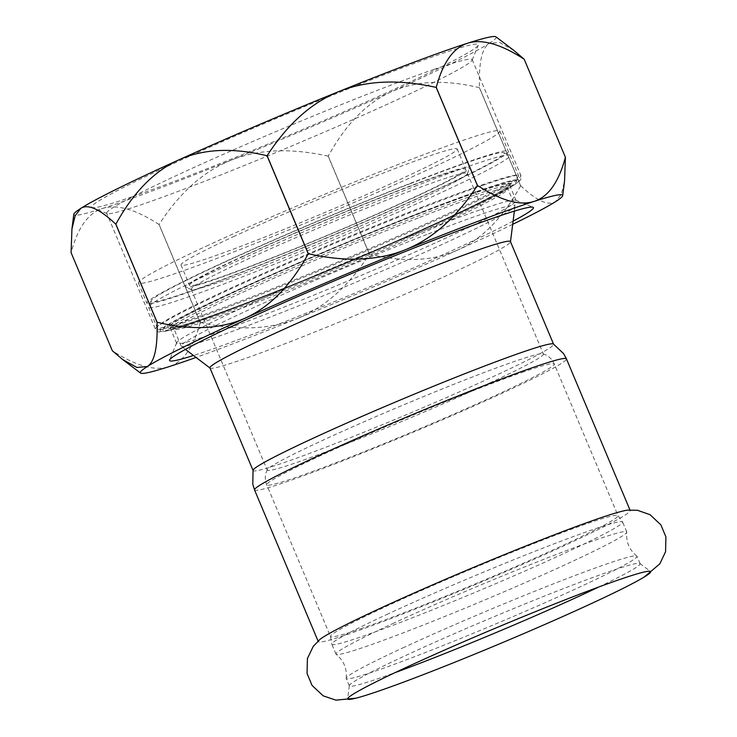 <?xml version="1.0" encoding="UTF-8"?>
<svg xmlns="http://www.w3.org/2000/svg" width="737" height="737" viewBox="0 0 737 737"><rect width="100%" height="100%" fill="white"/><g stroke="black" fill="none" stroke-linecap="round" stroke-linejoin="round"><path stroke-width="0.55" stroke-dasharray="3.69 2.76" d="M319.784 639.569A169.16 8.264 157.2 0 0 318.31 641.614A169.16 8.264 157.2 0 0 350.812 633.286A169.16 8.264 157.2 0 0 526.135 562.773A169.16 8.264 157.2 0 0 630.181 510.52A169.16 8.264 157.2 0 0 627.684 510.142M402.697 647.97A157.7 7.702 -22.8 0 1 552.492 584.211A157.7 7.702 -22.8 0 1 636.823 556.039A157.7 7.702 -22.8 0 1 636.971 556.214A157.7 7.702 -22.8 0 1 580.48 586.68A157.7 7.702 -22.8 0 1 428.833 651.167A157.7 7.702 -22.8 0 1 346.206 678.436A157.7 7.702 -22.8 0 1 346.178 678.215A157.7 7.702 -22.8 0 1 402.697 647.97M598.785 586.993A157.7 7.702 157.2 0 0 640.103 563.667A157.7 7.702 157.2 0 0 639.956 563.483A157.7 7.702 157.2 0 0 609.794 571.433A157.7 7.702 157.2 0 0 405.829 655.423A157.7 7.702 157.2 0 0 349.31 685.659A157.7 7.702 157.2 0 0 349.338 685.889A157.7 7.702 157.2 0 0 379.647 678.123A157.7 7.702 157.2 0 0 394.921 672.688M392.489 623.695A157.7 7.702 -22.8 0 1 544.146 559.199A157.7 7.702 -22.8 0 1 626.763 531.93A157.7 7.702 -22.8 0 1 626.791 532.151A157.7 7.702 -22.8 0 1 570.272 562.395A157.7 7.702 -22.8 0 1 420.477 626.164A157.7 7.702 -22.8 0 1 336.146 654.327A157.7 7.702 -22.8 0 1 335.998 654.152A157.7 7.702 -22.8 0 1 392.489 623.695M388.325 613.783A157.7 7.702 157.2 0 0 331.807 644.064A157.7 7.702 157.2 0 0 331.834 644.249A157.7 7.702 157.2 0 0 414.461 616.98A157.7 7.702 157.2 0 0 566.108 552.492A157.7 7.702 157.2 0 0 622.599 522.026A157.7 7.702 157.2 0 0 622.489 521.879A157.7 7.702 157.2 0 0 538.425 549.903A157.7 7.702 157.2 0 0 388.325 613.783M253.067 470.215A162.988 7.96 157.2 0 0 253.077 470.519A162.988 7.96 157.2 0 0 284.39 462.495A162.988 7.96 157.2 0 0 332.378 444.715A162.988 7.96 157.2 0 0 495.2 375.686A162.988 7.96 157.2 0 0 553.579 344.207A162.988 7.96 157.2 0 0 553.367 343.976M489.727 382.964A149.777 7.315 157.2 0 0 543.381 354.027A149.777 7.315 157.2 0 0 542.994 353.742A149.777 7.315 157.2 0 0 402.476 405.322A149.777 7.315 157.2 0 0 267.301 469.626A149.777 7.315 157.2 0 0 267.236 470.105A149.777 7.315 157.2 0 0 296.016 462.735A149.777 7.315 157.2 0 0 340.107 446.392A149.777 7.315 157.2 0 0 489.727 382.964M217.129 265.375A196.024 9.581 157.2 0 0 146.912 303.239A196.024 9.581 157.2 0 0 249.613 269.346A196.024 9.581 157.2 0 0 438.119 189.179A196.024 9.581 157.2 0 0 508.337 151.306A196.024 9.581 157.2 0 0 405.636 185.199A196.024 9.581 157.2 0 0 217.129 265.375M411.034 183.356A191.62 9.36 157.2 0 0 151.011 301.018A191.62 9.36 157.2 0 0 331.254 235.904A191.62 9.36 157.2 0 0 503.887 152.688A191.62 9.36 157.2 0 0 411.034 183.356M394.737 191.942A154.18 7.536 -22.8 0 1 469.727 167.935A154.18 7.536 -22.8 0 1 330.545 234.219A154.18 7.536 -22.8 0 1 185.807 287.292A154.18 7.536 -22.8 0 1 250.396 252.791A154.18 7.536 -22.8 0 1 394.737 191.942M243.201 256.384A149.777 7.315 157.2 0 0 189.556 285.311A149.777 7.315 157.2 0 0 268.019 259.415A149.777 7.315 157.2 0 0 412.047 198.17A149.777 7.315 157.2 0 0 465.701 169.234A149.777 7.315 157.2 0 0 387.229 195.13A149.777 7.315 157.2 0 0 243.201 256.384M208.608 245.089A196.024 9.581 157.2 0 0 138.39 282.953A196.024 9.581 157.2 0 0 241.091 249.06A196.024 9.581 157.2 0 0 429.597 168.893A196.024 9.581 157.2 0 0 499.815 131.029A196.024 9.581 157.2 0 0 397.114 164.922A196.024 9.581 157.2 0 0 208.608 245.089M234.679 236.098A149.777 7.315 157.2 0 0 181.035 265.034A149.777 7.315 157.2 0 0 259.498 239.138A149.777 7.315 157.2 0 0 403.526 177.884A149.777 7.315 157.2 0 0 457.17 148.957A149.777 7.315 157.2 0 0 378.707 174.853A149.777 7.315 157.2 0 0 234.679 236.098M422.974 211.749A191.62 9.36 -22.8 0 1 516.176 181.919A191.62 9.36 -22.8 0 1 343.193 264.297A191.62 9.36 -22.8 0 1 163.301 330.259A191.62 9.36 -22.8 0 1 243.578 287.375A191.62 9.36 -22.8 0 1 422.974 211.749M200.243 322.539A247.918 12.114 157.2 0 0 200.317 322.511L159.1 224.463A247.918 12.114 -22.8 0 1 159.026 224.49L200.243 322.539C193.61 347.403 183.163 362.125 168.92 366.694C154.669 371.255 135.801 365.921 112.319 350.711A247.918 12.114 157.2 0 0 112.319 350.711L71.102 252.662A247.918 12.114 -22.8 0 1 71.093 252.662M369.467 254.173L328.251 156.124A247.918 12.114 -22.8 0 1 328.168 156.161L369.384 254.21A247.918 12.114 157.2 0 0 369.467 254.173C403.784 262.492 433.19 261.119 457.686 250.036A229.069 11.193 -22.8 0 1 297.49 318.43C324.879 307.357 348.841 285.956 369.384 254.21M479.418 87.712L520.635 185.761A247.918 12.114 157.2 0 0 520.691 185.733L479.474 87.685A247.918 12.114 -22.8 0 1 479.418 87.712C445.102 79.393 415.686 80.766 391.19 91.849A229.069 11.193 -22.8 0 1 230.994 160.242C203.596 171.316 179.635 192.725 159.1 224.463M513.882 50.438L499.612 42.479L489.193 43.382A229.069 11.193 -22.8 0 1 391.19 91.849C366.704 102.94 345.717 124.369 328.251 156.124M495.964 36.85A229.069 11.193 -22.8 0 1 489.193 43.382C481.952 47.997 478.709 62.765 479.474 87.685M200.317 322.511C237.701 330.849 270.092 329.494 297.49 318.43A229.069 11.193 -22.8 0 1 196.033 357.445M328.168 156.161C290.774 147.824 258.383 149.187 230.994 160.242A229.069 11.193 -22.8 0 1 102.425 208.507A229.069 11.193 -22.8 0 1 73.792 214.31M159.026 224.49C135.544 209.28 116.676 203.946 102.425 208.507C88.182 213.076 77.744 227.797 71.102 252.662M434.084 69.361A198.225 9.682 157.2 0 0 228.627 151.997A198.225 9.682 157.2 0 0 106.69 213.233A198.225 9.682 157.2 0 0 107.095 213.583A198.225 9.682 157.2 0 0 144.784 203.476A198.225 9.682 157.2 0 0 346.003 122.692A198.225 9.682 157.2 0 0 472.141 60.13A198.225 9.682 157.2 0 0 472.177 59.605A198.225 9.682 157.2 0 0 434.084 69.361M203.909 318.55A185.899 9.084 157.2 0 0 392.609 242.795A185.899 9.084 157.2 0 0 510.898 184.121A185.899 9.084 157.2 0 0 336.044 247.291A185.899 9.084 157.2 0 0 168.57 328.029A185.899 9.084 157.2 0 0 203.909 318.55M474.61 195.001A184.13 8.991 157.2 0 0 283.763 271.76A184.13 8.991 157.2 0 0 170.496 328.647A184.13 8.991 157.2 0 0 170.873 328.96A184.13 8.991 157.2 0 0 205.881 319.572A184.13 8.991 157.2 0 0 392.793 244.537A184.13 8.991 157.2 0 0 509.958 186.424A184.13 8.991 157.2 0 0 509.986 185.936A184.13 8.991 157.2 0 0 474.61 195.001M480.745 209.603A184.13 8.991 -22.8 0 1 515.753 200.215A184.13 8.991 -22.8 0 1 516.13 200.538A184.13 8.991 -22.8 0 1 402.863 257.416A184.13 8.991 -22.8 0 1 212.016 334.174A184.13 8.991 -22.8 0 1 176.631 343.249A184.13 8.991 -22.8 0 1 176.668 342.751A184.13 8.991 -22.8 0 1 293.833 284.639A184.13 8.991 -22.8 0 1 480.745 209.603M131.997 196.797A209.686 10.244 -22.8 0 1 92.125 207.493A209.686 10.244 -22.8 0 1 281.027 116.428A209.686 10.244 -22.8 0 1 478.267 45.178A209.686 10.244 -22.8 0 1 344.842 111.351A209.686 10.244 -22.8 0 1 131.997 196.797M520.691 185.733C536.776 200.897 548.439 206.176 555.689 201.57L561.345 194.2L564.56 180.952M512.694 224.324A229.069 11.193 -22.8 0 1 457.686 250.036C482.182 238.945 503.159 217.516 520.635 185.761M513.109 221.118A197.35 9.645 -22.8 0 1 207.493 350.812A197.35 9.645 -22.8 0 1 193.463 355.492M264.132 265.652A149.777 7.315 157.2 0 0 467.378 173.692A149.777 7.315 157.2 0 0 467.405 173.287A149.777 7.315 157.2 0 0 394.525 197.009A149.777 7.315 157.2 0 0 191.261 289.374A149.777 7.315 157.2 0 0 191.565 289.632A149.777 7.315 157.2 0 0 264.132 265.652M414.664 186.406A196.024 9.581 -22.8 0 1 509.645 155.028A196.024 9.581 -22.8 0 1 510.041 155.369A196.024 9.581 -22.8 0 1 244.002 276.255A196.024 9.581 -22.8 0 1 148.625 307.292A196.024 9.581 -22.8 0 1 148.653 306.767A196.024 9.581 -22.8 0 1 414.664 186.406M423.185 206.682A196.024 9.581 157.2 0 0 157.147 327.578A196.024 9.581 157.2 0 0 157.543 327.919A196.024 9.581 157.2 0 0 252.524 296.532A196.024 9.581 157.2 0 0 518.535 176.171A196.024 9.581 157.2 0 0 518.562 175.646A196.024 9.581 157.2 0 0 423.185 206.682M426.898 234.458A181.053 8.844 157.2 0 0 181.182 346.104A181.053 8.844 157.2 0 0 181.348 346.307A181.053 8.844 157.2 0 0 269.272 317.435A181.053 8.844 157.2 0 0 515.016 206.047A181.053 8.844 157.2 0 0 514.988 205.789A181.053 8.844 157.2 0 0 426.898 234.458M209.944 367.91A162.988 7.96 157.2 0 0 210.091 368.095A162.988 7.96 157.2 0 0 289.245 342.106A162.988 7.96 157.2 0 0 510.474 241.819A162.988 7.96 157.2 0 0 510.446 241.589M254.551 489.948A169.16 8.264 157.2 0 0 287.052 481.62A169.16 8.264 157.2 0 0 505.84 391.522A169.16 8.264 157.2 0 0 566.431 358.845M360.457 628.818A155.94 7.619 157.2 0 0 562.147 545.758A155.94 7.619 157.2 0 0 618.002 515.633A155.94 7.619 157.2 0 0 588.034 523.316A155.94 7.619 157.2 0 0 426.41 588.329A155.94 7.619 157.2 0 0 330.489 636.492A155.94 7.619 157.2 0 0 360.457 628.818M524.283 371.651A155.94 7.619 157.2 0 0 362.659 436.654A155.94 7.619 157.2 0 0 266.73 484.826A155.94 7.619 157.2 0 0 296.698 477.152A155.94 7.619 157.2 0 0 498.387 394.092A155.94 7.619 157.2 0 0 554.242 363.967A155.94 7.619 157.2 0 0 524.283 371.651M197.479 321.525A194.706 9.517 157.2 0 0 449.312 217.83A194.706 9.517 157.2 0 0 481.639 189.805A194.706 9.517 157.2 0 0 229.815 293.51A194.706 9.517 157.2 0 0 197.479 321.525M482.846 185.365A198.225 9.682 -22.8 0 1 520.939 175.609A198.225 9.682 -22.8 0 1 399.003 236.835A198.225 9.682 -22.8 0 1 193.545 319.48A198.225 9.682 -22.8 0 1 155.461 329.236A198.225 9.682 -22.8 0 1 277.398 268.001A198.225 9.682 -22.8 0 1 482.846 185.365M419.906 213.371A184.572 9.019 157.2 0 0 189.529 313.944A184.572 9.019 157.2 0 0 259.221 297.969A184.572 9.019 157.2 0 0 489.589 197.396A184.572 9.019 157.2 0 0 419.906 213.371M419.731 217.415A181.053 8.844 -22.8 0 1 507.83 188.755A181.053 8.844 -22.8 0 1 262.114 300.401A181.053 8.844 -22.8 0 1 174.024 329.07A181.053 8.844 -22.8 0 1 419.731 217.415M644.156 577.053L643.244 577.605M357.104 697.884L355.953 698.179M640.103 563.667L636.971 556.214M349.338 685.889L346.206 678.436M346.178 678.215C347.063 668.477 343.718 660.518 336.146 654.327M636.823 556.039C629.251 549.857 625.906 541.888 626.791 532.151M626.763 531.93L622.599 522.026M335.998 654.152L331.834 644.249M318.071 641.061L318.31 641.614M629.951 509.958L630.181 510.52M349.31 685.659L347.652 698.75M639.956 563.483L650.476 571.461M267.301 469.626L266.085 472.684C264.896 476.664 265.108 480.717 266.73 484.826L330.489 636.492L331.807 644.064M542.994 353.742L546.016 355.004C549.701 356.938 552.446 359.932 554.242 363.967L618.002 515.633L622.489 521.879M138.39 282.953L146.912 303.239M499.815 131.029L508.337 151.306M181.035 265.034L189.556 285.311M457.17 148.957L465.701 169.234M472.177 59.605L520.939 175.609C521.243 178.501 520.838 180.178 519.714 180.657L515.909 183.789C506.512 190.164 485.609 200.906 453.2 216.024C415.677 233.463 373.033 252.1 325.266 271.944C269.714 294.911 225.402 312.027 192.348 323.294C179.69 327.569 170.514 330.259 164.802 331.374L159.745 331.89C158.75 332.35 157.313 331.466 155.461 329.236L106.69 213.233M509.958 186.424L510.898 184.121M170.873 328.96L168.57 328.029M516.13 200.538L509.986 185.936M176.631 343.249L170.496 328.647M472.141 60.13L478.267 45.178M107.095 213.583L92.125 207.493M176.668 342.751L169.602 360.006M515.753 200.215L533.026 207.235M467.378 173.692L469.727 167.935M191.565 289.632L185.807 287.292M191.261 289.374L267.236 470.105M467.405 173.287L543.381 354.027M151.011 301.018L148.653 306.767M503.887 152.688L509.645 155.028M148.625 307.292L157.147 327.578M510.041 155.369L518.562 175.646M516.176 181.919L518.535 176.171M163.301 330.259L157.543 327.919M181.182 346.104L174.024 329.07L172.117 327.385L180.832 325.69C196.051 321.553 222.206 312.295 259.304 297.923C342.152 265.974 462.32 213.214 496.95 193.38C509.212 186.332 508.033 185.908 507.959 186.212L507.83 188.755L514.988 205.789M514.371 211.123L515.016 206.047M185.42 349.402L181.348 346.307"/><path stroke-width="1.11" d="M644.156 577.053L659.808 563.869L665.566 551.737L665.907 536.895L660.886 524.882L650.089 514.702L637.404 510.271L627.684 510.142A169.16 8.264 157.2 0 0 597.679 518.848A169.16 8.264 157.2 0 0 378.901 608.937A169.16 8.264 157.2 0 0 319.784 639.569L313.225 646.404L307.421 658.537L307.043 673.378L312.027 685.401L323.184 695.848L335.934 700.15L355.953 698.179M619.052 579.733A164.314 8.024 157.2 0 0 406.538 667.243A164.314 8.024 157.2 0 0 347.652 698.75A164.314 8.024 157.2 0 0 357.104 697.884A164.314 8.024 157.2 0 0 379.251 690.891A164.314 8.024 157.2 0 0 525.057 633.037A164.314 8.024 157.2 0 0 643.244 577.605A164.314 8.024 157.2 0 0 650.476 571.461A164.314 8.024 157.2 0 0 619.052 579.733M394.921 672.688A157.7 7.702 157.2 0 0 598.785 586.993M254.551 489.948A169.16 8.264 157.2 0 1 358.606 437.695A169.16 8.264 157.2 0 1 533.929 367.173A169.16 8.264 157.2 0 1 566.431 358.845L563.63 353.64L553.367 343.976A162.988 7.96 157.2 0 0 400.246 400.025A162.988 7.96 157.2 0 0 253.067 470.215L252.791 484.301L254.551 489.948L318.071 641.061M477.401 185.466L436.184 87.417A247.918 12.114 -22.8 0 1 436.249 87.39L477.465 185.438A247.918 12.114 157.2 0 0 477.401 185.466C456.857 217.203 432.895 238.613 405.507 249.686A229.069 11.193 -22.8 0 1 534.067 201.422C519.825 205.982 500.957 200.657 477.465 185.438M267.116 155.719L308.333 253.768A247.918 12.114 157.2 0 0 308.25 253.804L267.034 155.756A247.918 12.114 -22.8 0 1 267.116 155.719C287.651 123.982 311.622 102.572 339.011 91.499A229.069 11.193 -22.8 0 1 467.571 43.234A229.069 11.193 -22.8 0 1 495.964 36.85L513.882 50.438L524.191 59.218L565.408 157.276L524.182 59.218A247.918 12.114 -22.8 0 1 524.191 59.218C500.69 44.008 481.823 38.683 467.571 43.234C453.329 47.813 442.891 62.525 436.249 87.39M115.866 224.177L157.082 322.226A247.918 12.114 157.2 0 0 157.027 322.253L115.81 224.195A247.918 12.114 -22.8 0 1 115.866 224.177C133.333 192.412 154.319 170.984 178.805 159.892A229.069 11.193 -22.8 0 1 339.011 91.499C366.409 80.444 398.8 79.08 436.184 87.417M71.931 228.977L75.156 215.738L80.812 208.359A229.069 11.193 -22.8 0 0 73.792 214.31L71.931 228.977L71.093 252.662L112.31 350.711L122.609 359.499L136.879 367.45L147.308 366.547A229.069 11.193 -22.8 0 1 245.301 318.08C220.805 329.163 191.399 330.545 157.082 322.226M562.699 195.618L564.56 180.952L565.408 157.276A247.918 12.114 157.2 0 0 565.399 157.276C558.757 182.14 548.319 196.853 534.067 201.422A229.069 11.193 -22.8 0 1 562.699 195.618A229.069 11.193 -22.8 0 1 555.689 201.57A229.069 11.193 -22.8 0 1 512.694 224.324M115.81 224.195C99.725 209.032 88.062 203.753 80.812 208.359A229.069 11.193 -22.8 0 1 178.805 159.892C203.301 148.819 232.708 147.437 267.034 155.756M157.027 322.253C157.792 347.164 154.549 361.931 147.308 366.547A229.069 11.193 -22.8 0 0 140.537 373.079L122.609 359.499M308.25 253.804C290.774 285.56 269.797 306.988 245.301 318.08A229.069 11.193 -22.8 0 1 405.507 249.686C378.109 260.741 345.717 262.105 308.333 253.768M196.033 357.445A229.069 11.193 -22.8 0 1 168.92 366.694A229.069 11.193 -22.8 0 1 140.537 373.079M193.463 355.492A197.35 9.645 -22.8 0 1 169.602 360.006A197.35 9.645 -22.8 0 1 295.178 297.72A197.35 9.645 -22.8 0 1 495.504 217.304A197.35 9.645 -22.8 0 1 533.026 207.235A197.35 9.645 -22.8 0 1 513.109 221.118M553.524 344.068L510.446 241.589A162.988 7.96 157.2 0 0 431.145 267.393A162.988 7.96 157.2 0 0 209.944 367.91L253.021 470.39M566.431 358.845L629.951 509.958M510.492 241.69L514.371 211.123M209.981 368.012L185.42 349.402"/></g></svg>
